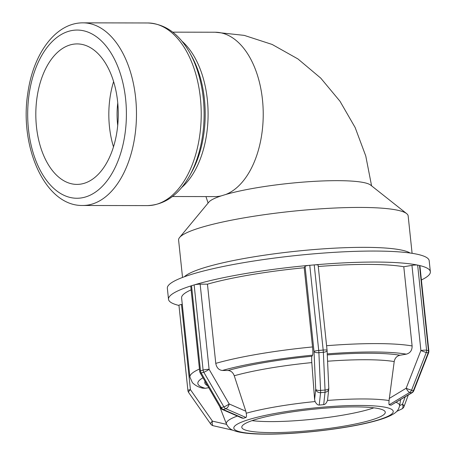 <?xml version="1.0" encoding="UTF-8"?>
<svg xmlns="http://www.w3.org/2000/svg" width="457" height="457" viewBox="0 0 457 457"><rect width="100%" height="100%" fill="white"/><g stroke="black" fill="none" stroke-linecap="round" stroke-linejoin="round"><path stroke-width="0.69" d="M412.094 253.315L408.164 215.944A115.415 16.76 174 0 0 406.661 213.63L370.61 185.074A82.186 11.939 174 0 0 310.4 181.589A82.186 11.939 174 0 0 225.792 194.476L221.177 195.899A82.186 11.939 174 0 0 208.912 202.068L179.59 237.497A115.415 16.76 174 0 0 178.601 240.074L182.532 277.445M406.661 213.63A115.415 16.76 174 0 0 319.392 208.918A115.415 16.76 174 0 0 199.938 227.832A115.415 16.76 174 0 0 179.59 237.497M328.783 388.416A4.33 3.765 -173.8 0 1 328.766 388.953A4.33 3.765 -173.8 0 1 325.03 392.243L323.687 404.656L319.22 405.051L320.568 392.637A4.33 3.765 -173.8 0 1 315.718 389.267A4.33 1.582 -2.6 0 0 320.586 390.432A4.33 0.474 84.9 0 1 320.568 392.637L325.03 392.243A4.33 0.474 -95.1 0 0 325.047 390.038A4.33 1.582 -2.6 0 0 328.789 388.296L328.789 388.296A4.33 1.582 -2.6 0 0 328.749 388.107M327.623 399.532L327.458 400.452C326.492 403.051 325.235 404.451 323.687 404.656M318.883 352.673A4.33 1.582 177.4 0 1 314.016 351.502A4.33 0.628 -6 0 1 318.718 350.45A4.33 0.474 84.9 0 1 318.883 352.673L323.35 352.273A4.33 0.474 -95.1 0 0 323.179 350.056A4.33 0.628 -6 0 1 327.069 350.273A4.33 4.33 0 0 1 327.092 350.53L327.092 350.53A4.33 1.582 177.4 0 1 323.35 352.273L325.047 390.038L320.586 390.432L318.883 352.673M327.052 350.348A4.33 1.582 177.4 0 1 327.092 350.53L328.789 388.296A4.33 4.33 0 0 1 328.766 388.953L327.623 399.549M318.101 265.191A4.33 0.628 174 0 0 318.118 265.123A4.33 0.628 174 0 0 314.719 264.86A4.33 0.628 174 0 0 314.227 264.9L323.179 350.056L318.718 350.45L309.766 265.294A4.33 0.628 174 0 0 309.269 265.346A131.645 19.12 174 0 0 194.453 284.837A4.33 0.628 174 0 0 194.145 284.922L203.097 370.079A4.33 0.628 -6 0 1 209.1 369.313A4.33 0.725 149.9 0 1 203.788 372.209A4.33 3.445 -107.2 0 1 203.097 370.079L200.492 370.884A4.33 3.445 72.8 0 0 201.183 373.009A4.33 0.725 149.9 0 1 200.252 373.061A4.33 4.33 0 0 1 199.692 371.341A4.33 0.628 -6 0 1 200.492 370.884L191.54 285.728A4.33 0.628 174 0 0 191.277 285.814A131.645 19.12 174 0 0 168.507 299.289A131.645 19.12 174 0 0 178.967 305.453M319.22 405.051C317.769 405.148 316.398 403.982 315.102 401.549L314.605 399.538L311.805 362.595C311.565 359.139 311.605 357.02 311.92 356.254L312.588 355.163C312.959 354.061 312.942 351.324 312.531 346.949L304.208 267.751L305.07 266.351A4.33 0.628 -6 0 1 309.269 265.346M309.766 265.294L314.227 264.9M391.072 405.188L389.21 404.776L409.735 392.403A4.33 1.388 -121.1 0 1 406.159 388.256A4.33 0.314 21.3 0 0 411.563 390.198A4.33 3.924 102.4 0 1 409.735 392.403L411.597 392.809A4.33 3.924 -77.6 0 0 413.419 390.609A4.33 0.314 21.3 0 0 413.836 390.632A4.33 4.33 0 0 1 412.037 392.763A4.33 1.388 -121.1 0 1 411.597 392.809L391.072 405.188L412.037 392.763M426.301 352.467A4.33 0.314 -158.7 0 1 420.903 350.525A4.33 0.628 -6 0 1 426.604 350.251A4.33 3.924 102.4 0 1 426.301 352.467L428.163 352.878A4.33 3.924 -77.6 0 0 428.466 350.662A4.33 0.628 -6 0 1 428.849 350.873A4.33 4.33 0 0 1 428.575 352.901A4.33 0.314 -158.7 0 1 428.163 352.878L413.419 390.609L411.563 390.198L426.301 352.467M428.849 350.873L419.903 265.717A4.33 0.628 174 0 0 419.692 265.551A4.33 0.628 174 0 0 419.515 265.506L428.466 350.662L426.604 350.251L417.652 265.094A4.33 0.628 174 0 0 417.424 265.054A131.645 19.12 174 0 0 314.719 264.86M389.21 404.776C388.913 404.616 388.861 403.211 389.061 400.572L394.208 361.573C394.877 358.111 396.796 356.003 399.972 355.238L406.319 354.164C410.237 353.067 412.174 350.33 412.111 345.955L403.788 266.757L411.951 265.368A4.33 0.628 -6 0 1 417.424 265.054M417.652 265.094L419.515 265.506M401.606 409.044A4.33 2.599 -115.5 0 0 401.817 408.958L401.817 408.958A4.33 2.599 -115.5 0 0 402.457 404.279A4.33 1.817 20.3 0 1 404.017 406.559L408.29 395.019M210.683 424.01A4.33 1.4 -35 0 1 212.442 421.137A4.33 1.828 102.8 0 0 213.265 425.747A4.33 1.828 102.8 0 0 213.27 425.747L232.973 430.237L213.265 425.747A4.33 4.33 0 0 1 210.683 424.01L188.661 392.517A4.33 1.4 145 0 1 190.426 389.644L181.475 304.493A4.33 0.628 174 0 0 178.955 305.333L187.907 390.489A4.33 0.628 -6 0 1 190.426 389.644L212.442 421.137L226.575 424.359M199.446 369.045A118.477 17.206 174 0 0 189.923 377.111L192.414 382.68C195.253 385.468 198.658 387.296 202.64 388.164L205.25 388.29L208.735 387.702M181.475 304.493L182.274 304.356M324.784 406.987L317.895 407.598M387.576 407.758L384.708 407.13M380.224 419.315L376.3 420.526M250.91 418.92L248.642 419.623A80.146 11.642 -6 0 1 321.185 407.307A80.146 11.642 -6 0 1 386.079 407.433A80.146 11.642 -6 0 1 378.425 419.869L374.62 421.034L378.425 419.869A80.146 11.642 -6 0 1 305.882 432.179L302.231 432.505M309.532 431.859L305.882 432.179A80.146 11.642 -6 0 1 267.231 434.036A80.146 11.642 -6 0 1 240.988 432.059L239.468 431.728M299.364 432.762L305.882 432.179L299.364 432.756M242.359 432.356L240.988 432.059A80.146 11.642 -6 0 1 248.642 419.623L246.717 420.217M238.274 431.465L240.988 432.059L238.28 431.459M250.773 418.966L248.642 419.623L250.773 418.966M245.969 417.487L243.364 418.286L241.89 418.029L222.342 409.495A4.33 2.159 113.6 0 0 223.262 409.518L225.867 408.712A4.33 3.445 -107.2 0 1 223.867 406.85A4.33 0.725 -30.1 0 0 229.18 403.954A4.33 2.159 113.6 0 1 225.867 408.712L245.969 417.487C246.563 417.075 246.654 415.659 246.232 413.237L245.815 411.214L229.18 403.954L209.1 369.313L200.149 284.157A4.33 0.628 174 0 0 194.453 284.837M304.208 267.751A118.477 17.206 174 0 0 207.449 284.174L215.773 363.372C216.578 367.679 218.777 370.05 222.37 370.478L228.049 370.49C230.934 370.713 233.001 372.472 234.252 375.763L245.815 411.214M191.123 289.847A118.477 17.206 174 0 0 181.6 297.913L189.923 377.111M200.149 284.157L207.449 284.174M199.692 371.341L190.74 286.185A4.33 0.628 -6 0 1 191.277 285.814M421.4 279.97A131.645 19.12 174 0 0 430.351 271.766A131.645 19.12 174 0 0 419.692 265.551M222.342 409.495A4.33 4.33 0 0 1 220.331 407.701A4.33 0.725 -30.1 0 0 221.262 407.655A4.33 3.445 72.8 0 0 223.262 409.518L243.364 418.286M191.54 285.728L194.145 284.922M255.132 419.635A72.132 10.477 174 0 0 241.799 427.284A72.132 10.477 174 0 0 292.177 431.996A72.132 10.477 174 0 0 371.941 419.857A72.132 10.477 174 0 0 385.274 412.203A72.132 10.477 174 0 0 334.89 407.49A72.132 10.477 174 0 0 255.132 419.635M403.788 266.757A118.477 17.206 174 0 0 318.266 266.511M430.351 271.766L429.192 260.764A131.645 19.12 174 0 0 337.249 252.161A131.645 19.12 174 0 0 191.683 274.326A131.645 19.12 174 0 0 167.348 288.287L168.507 299.289M252.03 420.646A72.132 10.477 174 0 0 370.781 408.855A72.132 10.477 174 0 0 373.883 407.838M410.118 253.024A115.415 16.76 174 0 0 321.579 248.974A115.415 16.76 174 0 0 204.13 267.745A115.415 16.76 174 0 0 184.4 276.748M69.778 45.037A70.241 41.227 -89.9 0 0 35.972 120.402A70.241 41.227 -89.9 0 0 76.913 184.4A70.241 41.227 -89.9 0 0 84.311 183.274A70.241 41.227 -89.9 0 0 118.112 107.909A70.241 41.227 -89.9 0 0 77.176 43.912A70.241 41.227 -89.9 0 0 69.778 45.037M113.61 81.575A70.241 41.227 -89.9 0 0 113.485 146.868M117.757 102.974A56.194 32.978 -89.9 0 0 117.717 125.486M221.177 195.899A82.186 48.236 90.1 0 1 214.836 196.601L172.42 196.521M371.587 185.845L365.771 156.008L355.135 127.509L339.991 101.254L320.757 78.13L297.935 58.942L272.161 44.46L244.232 35.378L215.15 32.23A82.186 48.236 90.1 0 1 262.929 105.116A82.186 48.236 90.1 0 1 225.792 194.476M305.07 266.351L314.016 351.502L315.718 389.267L314.605 399.538M411.951 265.368L420.903 350.525L406.159 388.256L389.175 398.498M405.199 396.887L402.457 404.279L399.647 405.622M237.36 416.053A87.116 12.653 174 0 0 226.461 424.079C229.882 430.334 233.716 430.26 235.241 431.088C242.101 433.15 252.515 434.173 266.471 434.15C297.016 434.321 342.499 429.174 369.61 422.439C376.077 420.874 381.521 419.246 385.937 417.567C397.282 413.037 398.298 410.192 399.607 405.879A87.116 12.653 174 0 0 396.133 402.354M389.061 400.572A87.116 12.653 174 0 0 327.458 400.452M315.102 401.549A87.116 12.653 174 0 0 246.232 413.237M234.252 375.763A97.301 14.133 -6 0 1 311.805 362.595M311.92 356.254A104.27 15.144 174 0 0 228.049 370.49M205.062 381.361A104.27 15.144 174 0 0 207.587 385.714M222.37 370.478A111.268 16.161 -6 0 1 312.588 355.163M205.25 388.29A111.268 16.161 -6 0 1 202.982 377.773M312.531 346.949A118.477 17.206 174 0 0 215.773 363.372M223.867 406.85L221.262 407.655L201.183 373.009L203.788 372.209L223.867 406.85M327.572 361.23A97.301 14.133 -6 0 1 394.208 361.573M399.972 355.238A104.27 15.144 174 0 0 327.286 354.918M327.241 353.884A111.268 16.161 -6 0 1 406.319 354.164M412.111 345.955A118.477 17.206 174 0 0 326.589 345.709M68.344 31.402A84.105 49.362 90.1 0 1 125.629 99.158A84.105 49.362 90.1 0 1 85.745 196.91A84.105 49.362 90.1 0 1 28.454 129.148A84.105 49.362 90.1 0 1 68.344 31.402M135.638 97.884A91.314 53.595 -89.9 0 0 83.06 22.85C55.583 22.593 33.195 53.955 27.837 93.045C19.183 146.611 44.929 206.278 82.711 205.484A91.314 53.595 -89.9 0 0 135.638 97.884M83.06 22.85L147.8 22.97A91.314 53.595 90.1 0 1 200.383 98.009A91.314 53.595 90.1 0 1 147.457 205.604L82.711 205.484M181.48 187.701A82.186 48.236 -89.9 0 0 207.341 99.66A82.186 48.236 -89.9 0 0 181.755 41.004M204.433 99.272A84.299 49.476 90.1 0 1 191.483 172.443L189.592 175.819A89.206 52.355 -89.9 0 0 203.291 98.392A89.206 52.355 -89.9 0 0 189.826 52.915L191.706 56.302A84.299 49.476 90.1 0 1 204.433 99.272M205.947 196.584L208.101 203.051M318.118 265.123L327.069 350.273M428.575 352.901L413.836 390.632M396.71 411.397L401.817 408.958A4.33 4.33 0 0 0 404.017 406.559M187.907 390.489A4.33 4.33 0 0 0 188.661 392.517M226.461 424.079L219.708 406.627M399.607 405.879L400.612 399.652M220.331 407.701L200.252 373.061M215.15 32.23L172.735 32.15M147.8 22.97C165.154 23.833 179.161 33.812 189.826 52.915M189.592 175.819C178.836 194.899 164.794 204.827 147.457 205.604"/></g></svg>
